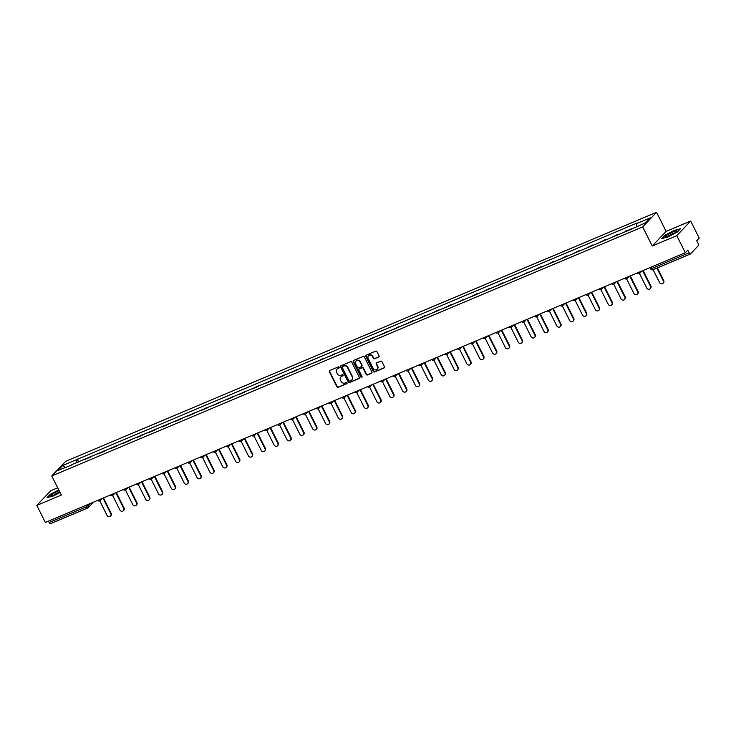 <?xml version="1.0" encoding="UTF-8"?>
<svg xmlns="http://www.w3.org/2000/svg" width="736" height="736" viewBox="0 0 736 736"><rect width="100%" height="100%" fill="white"/><g stroke="black" fill="none" stroke-linecap="round" stroke-linejoin="round"><path stroke-width="1.1" d="M339.186 367.246A0.662 0.607 -136.5 0 0 338.321 366.896L329.728 370.521A0.948 0.865 -136.5 0 0 329.342 371.698L336.922 386.832A0.948 0.865 -136.5 0 0 338.146 387.329L346.739 383.704A0.662 0.607 -136.5 0 0 347.015 382.886A0.662 0.607 -136.5 0 0 346.15 382.536L345.037 382.996A3.045 2.769 -136.5 0 1 341.108 381.404L340.474 380.144A3.045 2.769 -136.5 0 1 341.716 376.363L342.829 375.894A0.662 0.607 -136.5 0 0 343.096 375.066A0.662 0.607 -136.5 0 0 342.24 374.716L341.127 375.185A3.045 2.769 -136.5 0 1 337.189 373.584L336.554 372.324A3.045 2.769 -136.5 0 1 337.796 368.543L338.91 368.074A0.662 0.607 -136.5 0 0 339.186 367.246M378.663 357.07A0.948 0.865 -136.5 0 0 379.049 355.893L376.924 351.642A0.948 0.865 -136.5 0 0 375.691 351.146L366.151 355.166A0.948 0.865 -136.5 0 0 365.764 356.353L373.345 371.478A0.948 0.865 -136.5 0 0 374.569 371.974L384.109 367.954A0.948 0.865 -136.5 0 0 384.496 366.776L381.929 361.652A0.948 0.865 -136.5 0 0 380.705 361.146L376.62 362.866A0.948 0.865 -136.5 0 0 376.234 364.053L377.504 366.592A2.548 2.318 -136.5 0 1 377.191 369.26A2.548 2.318 -136.5 0 1 373.18 368.414L368.193 358.46A2.548 2.318 -136.5 0 1 368.506 355.792A2.548 2.318 -136.5 0 1 372.517 356.638L373.345 358.294A0.948 0.865 -136.5 0 0 374.578 358.791L378.939 356.776A0.948 0.865 -136.5 0 0 379.049 356.721M642.666 226.918L652.234 246.017L676.78 235.676L685.308 252.715L45.338 522.44L36.8 505.402L61.346 495.061L51.778 475.962L642.666 226.918L656.558 212.29L65.67 461.334L51.778 475.962M351.78 362.241A0.948 0.865 -136.5 0 0 350.548 361.744L341.007 365.764A0.948 0.865 -136.5 0 0 340.621 366.942L348.202 382.076A0.948 0.865 -136.5 0 0 349.425 382.573L358.966 378.552A0.948 0.865 -136.5 0 0 359.352 377.375L351.78 362.241M353.584 360.465L363.124 356.445A0.948 0.865 -136.5 0 1 364.348 356.942L371.928 372.076A0.948 0.865 -136.5 0 1 371.542 373.253L367.457 374.974A0.948 0.865 -136.5 0 1 366.224 374.477L363.152 368.34A0.948 0.865 -136.5 0 0 361.928 367.844L359.214 368.984A0.948 0.865 -136.5 0 0 358.828 370.162L362.029 376.556A0.662 0.607 -136.5 0 1 361.946 377.246A0.662 0.607 -136.5 0 1 360.898 377.025L353.197 361.643A0.948 0.865 -136.5 0 1 353.584 360.465M676.78 235.676L690.662 221.039L699.2 238.087L696.744 240.672L698.068 243.331A1.941 0.745 67.1 0 1 698.372 245.622L690.515 253.911A1.941 0.745 67.1 0 1 690.405 253.984L653.099 269.707L659.557 282.532A2.226 2.024 -136.5 0 0 663.072 283.268A2.226 2.024 -136.5 0 0 663.348 280.931L656.917 268.097M57.712 487.812L50.692 490.774L36.8 505.402M690.662 221.039L666.126 231.389L656.558 212.29M685.308 252.715L687.774 250.12L689.098 252.779A1.941 0.745 67.1 0 0 690.405 253.984M87.612 508.006L50.536 523.636A1.941 0.745 -112.9 0 1 50.425 523.71A1.941 0.745 -112.9 0 1 49.119 522.505L86.434 506.782L90.712 503.323M48.438 521.134L49.119 522.505M90.491 457.148A4.462 1.72 -112.9 0 1 90.528 457.102L85.091 459.393A4.462 1.72 67.1 0 0 85.054 459.439M85.091 459.393L91.374 456.21L91.604 456.679M90.528 457.102L91.374 456.21M104.457 451.26L104.227 450.8L97.943 453.983A4.462 1.72 67.1 0 0 97.906 454.02M103.344 451.729A4.462 1.72 -112.9 0 1 103.38 451.692L104.227 450.8M117.309 445.841L117.07 445.381L110.786 448.564A4.462 1.72 67.1 0 0 110.759 448.601M116.196 446.31A4.462 1.72 -112.9 0 1 116.224 446.274L117.07 445.381M130.152 440.432L129.922 439.972L123.639 443.155A4.462 1.72 67.1 0 0 123.602 443.192M129.039 440.901A4.462 1.72 -112.9 0 1 129.076 440.864L129.922 439.972M143.005 435.013L142.775 434.553L136.491 437.736A4.462 1.72 67.1 0 0 136.454 437.773M141.892 435.482A4.462 1.72 -112.9 0 1 141.928 435.445L142.775 434.553M155.848 429.594L155.618 429.134L149.334 432.317A4.462 1.72 67.1 0 0 149.307 432.354M154.735 430.063A4.462 1.72 -112.9 0 1 154.772 430.026L155.618 429.134M168.7 424.184L168.47 423.724L162.187 426.908A4.462 1.72 67.1 0 0 162.15 426.944M167.587 424.654A4.462 1.72 -112.9 0 1 167.624 424.617L168.47 423.724M181.553 418.766L181.323 418.306L175.039 421.489A4.462 1.72 67.1 0 0 175.002 421.526M180.44 419.235A4.462 1.72 -112.9 0 1 180.467 419.198L181.323 418.306M194.396 413.356L194.166 412.887L187.882 416.07A4.462 1.72 67.1 0 0 187.846 416.116M193.283 413.825A4.462 1.72 -112.9 0 1 193.32 413.779L194.166 412.887M207.248 407.937L207.018 407.477L200.735 410.66A4.462 1.72 67.1 0 0 200.698 410.697M206.135 408.406A4.462 1.72 -112.9 0 1 206.172 408.37L207.018 407.477M220.101 402.518L219.862 402.058L213.578 405.242A4.462 1.72 67.1 0 0 213.55 405.278M218.988 402.988A4.462 1.72 -112.9 0 1 219.015 402.951L219.862 402.058M232.944 397.109L232.714 396.64L226.43 399.823A4.462 1.72 67.1 0 0 226.394 399.869M231.831 397.578A4.462 1.72 -112.9 0 1 231.868 397.532L232.714 396.64M245.796 391.69L245.566 391.23L239.283 394.413A4.462 1.72 67.1 0 0 239.246 394.45M244.683 392.159A4.462 1.72 -112.9 0 1 244.72 392.122L245.566 391.23M258.64 386.271L258.41 385.811L252.126 388.994A4.462 1.72 67.1 0 0 252.098 389.031M257.526 386.74A4.462 1.72 -112.9 0 1 257.563 386.704L258.41 385.811M271.492 380.862L271.262 380.402L264.978 383.585A4.462 1.72 67.1 0 0 264.942 383.622M270.379 381.331A4.462 1.72 -112.9 0 1 270.416 381.294L271.262 380.402M284.344 375.443L284.114 374.983L277.831 378.166A4.462 1.72 67.1 0 0 277.794 378.203M283.231 375.912A4.462 1.72 -112.9 0 1 283.259 375.875L284.114 374.983M297.188 370.024L296.958 369.564L290.674 372.747A4.462 1.72 67.1 0 0 290.637 372.793M296.074 370.493A4.462 1.72 -112.9 0 1 296.111 370.456L296.958 369.564M308.927 365.084A4.462 1.72 -112.9 0 1 308.964 365.047L303.526 367.338A4.462 1.72 67.1 0 0 303.49 367.374L309.81 364.154L310.04 364.614M308.964 365.047L309.81 364.154M322.892 359.196L322.653 358.736L316.37 361.919A4.462 1.72 67.1 0 0 316.342 361.956M321.779 359.665A4.462 1.72 -112.9 0 1 321.807 359.628L322.653 358.736M335.736 353.786L335.506 353.317L329.222 356.5A4.462 1.72 67.1 0 0 329.185 356.546M334.622 354.255A4.462 1.72 -112.9 0 1 334.659 354.209L335.506 353.317M348.588 348.367L348.358 347.907L342.074 351.09A4.462 1.72 67.1 0 0 342.038 351.127M347.475 348.836A4.462 1.72 -112.9 0 1 347.512 348.8L348.358 347.907M361.431 342.948L361.201 342.488L354.918 345.672A4.462 1.72 67.1 0 0 354.89 345.708M360.318 343.418A4.462 1.72 -112.9 0 1 360.355 343.381L361.201 342.488M374.284 337.539L374.054 337.07L367.77 340.262A4.462 1.72 67.1 0 0 367.733 340.299M373.17 338.008A4.462 1.72 -112.9 0 1 373.207 337.962L374.054 337.07M387.136 332.12L386.906 331.66L380.622 334.843A4.462 1.72 67.1 0 0 380.586 334.88M386.023 332.589A4.462 1.72 -112.9 0 1 386.05 332.552L386.906 331.66M399.979 326.701L399.749 326.241L393.466 329.424A4.462 1.72 67.1 0 0 393.429 329.461M398.866 327.17A4.462 1.72 -112.9 0 1 398.903 327.134L399.749 326.241M412.832 321.292L412.602 320.832L406.318 324.015A4.462 1.72 67.1 0 0 406.281 324.052M411.718 321.761A4.462 1.72 -112.9 0 1 411.755 321.724L412.602 320.832M425.684 315.873L425.445 315.413L419.161 318.596A4.462 1.72 67.1 0 0 419.134 318.633M424.571 316.342A4.462 1.72 -112.9 0 1 424.598 316.305L425.445 315.413M438.527 310.463L438.297 309.994L432.014 313.177A4.462 1.72 67.1 0 0 431.977 313.223M437.414 310.932A4.462 1.72 -112.9 0 1 437.451 310.886L438.297 309.994M451.38 305.044L451.15 304.584L444.866 307.768A4.462 1.72 67.1 0 0 444.829 307.804M450.266 305.514A4.462 1.72 -112.9 0 1 450.303 305.477L451.15 304.584M464.223 299.626L463.993 299.166L457.709 302.349A4.462 1.72 67.1 0 0 457.682 302.386M463.11 300.095A4.462 1.72 -112.9 0 1 463.146 300.058L463.993 299.166M477.075 294.216L476.845 293.747L470.562 296.93A4.462 1.72 67.1 0 0 470.525 296.976M475.962 294.685A4.462 1.72 -112.9 0 1 475.999 294.639L476.845 293.747M489.928 288.797L489.698 288.337L483.414 291.52A4.462 1.72 67.1 0 0 483.377 291.557M488.814 289.266A4.462 1.72 -112.9 0 1 488.842 289.23L489.698 288.337M502.771 283.378L502.541 282.918L496.257 286.102A4.462 1.72 67.1 0 0 496.22 286.138M501.658 283.848A4.462 1.72 -112.9 0 1 501.694 283.811L502.541 282.918M515.623 277.969L515.393 277.5L509.11 280.692A4.462 1.72 67.1 0 0 509.073 280.729M514.51 278.438A4.462 1.72 -112.9 0 1 514.547 278.392L515.393 277.5M528.476 272.55L528.236 272.09L521.953 275.273A4.462 1.72 67.1 0 0 521.925 275.31M527.362 273.019A4.462 1.72 -112.9 0 1 527.39 272.982L528.236 272.09M541.319 267.131L541.089 266.671L534.805 269.854A4.462 1.72 67.1 0 0 534.768 269.891M534.805 269.854L540.242 267.564A4.462 1.72 -112.9 0 1 540.242 267.564L541.089 266.671M554.171 261.722L553.941 261.262L547.658 264.445A4.462 1.72 67.1 0 0 547.621 264.482M553.058 262.191A4.462 1.72 -112.9 0 1 553.095 262.154L553.941 261.262M567.014 256.303L566.784 255.843L560.501 259.026A4.462 1.72 67.1 0 0 560.473 259.063M565.901 256.772A4.462 1.72 -112.9 0 1 565.938 256.735L566.784 255.843M579.867 250.893L579.637 250.424L573.353 253.607A4.462 1.72 67.1 0 0 573.316 253.653M578.754 251.362A4.462 1.72 -112.9 0 1 578.79 251.316L579.637 250.424M592.719 245.474L592.489 245.014L586.206 248.198A4.462 1.72 67.1 0 0 586.169 248.234M591.606 245.944A4.462 1.72 -112.9 0 1 591.643 245.907L592.489 245.014M605.562 240.056L605.332 239.596L599.049 242.779A4.462 1.72 67.1 0 0 599.012 242.816M604.449 240.525A4.462 1.72 -112.9 0 1 604.486 240.488L605.332 239.596M618.415 234.646L618.185 234.177L611.901 237.36A4.462 1.72 67.1 0 0 611.864 237.406M617.302 235.115A4.462 1.72 -112.9 0 1 617.338 235.069L618.185 234.177M631.24 229.181L625.6 231.058L624.754 231.95A4.462 1.72 67.1 0 0 624.717 231.987M630.154 229.696A4.462 1.72 -112.9 0 1 630.182 229.66L631.028 228.767M72.22 464.848L58.043 470.414L62.707 465.492L76.544 459.66L76.967 462.843M636.833 226.467L636.465 223.67L637.118 222.99L76.544 459.66M636.465 223.67L650.302 217.838L645.638 222.76L631.148 229.282L71.88 464.582M58.76 489.891L50.112 494.426L47.012 497.683L53.415 495.972L60.058 492.485M652.234 246.017L666.126 231.389M680.45 228.758L674.047 230.478L664.553 235.456L661.462 238.722L667.856 237.001L677.359 232.015L680.45 228.758M78.761 462.088L77.197 458.97M62.707 465.492L65.081 467.443M338.91 368.074L339.186 367.779A0.662 0.607 -136.5 0 0 339.213 367.77L338.072 368.248A3.045 2.769 -136.5 0 0 337.079 368.994M340.998 376.814A3.045 2.769 -136.5 0 1 341.992 376.068L343.105 375.599A0.662 0.607 -136.5 0 0 343.123 375.59L342.829 375.894M329.618 370.576A0.948 0.865 -136.5 0 0 329.618 371.404L337.198 386.538A0.948 0.865 -136.5 0 0 338.431 387.035L347.015 383.419A0.662 0.607 -136.5 0 0 347.042 383.41L346.739 383.704M340.897 365.82A0.948 0.865 -136.5 0 0 340.897 366.657L348.478 381.782A0.948 0.865 -136.5 0 0 349.701 382.288L359.242 378.258A0.948 0.865 -136.5 0 0 359.352 378.203M342.58 366.408A0.662 0.607 -136.5 0 1 342.764 366.27L342.488 366.565A0.662 0.607 -136.5 0 0 342.212 367.393L348.864 380.678A0.662 0.607 -136.5 0 0 349.729 381.027L350.897 380.53A3.045 2.769 -136.5 0 0 352.139 376.749L347.594 367.669A3.045 2.769 -136.5 0 0 343.657 366.068L342.488 366.565A0.662 0.607 -136.5 0 1 342.58 366.408L342.295 366.694M351.891 379.785A3.045 2.769 -136.5 0 0 352.415 376.455L352.139 376.749M342.764 366.27L343.942 365.783A3.045 2.769 -136.5 0 1 347.87 367.384L352.415 376.455M359.104 369.04A0.948 0.865 -136.5 0 1 359.49 368.69L362.204 367.549A0.948 0.865 -136.5 0 1 363.428 368.046L366.5 374.182A0.948 0.865 -136.5 0 0 367.733 374.688L371.818 372.968A0.948 0.865 -136.5 0 0 371.928 372.904M353.473 360.52A0.948 0.865 -136.5 0 0 353.473 361.358L361.174 376.74A0.662 0.607 -136.5 0 0 362.057 377.08M359.968 361.974A2.548 2.318 -136.5 0 0 355.957 361.137A2.548 2.318 -136.5 0 0 355.644 363.796L357.402 367.31A0.948 0.865 -136.5 0 0 358.625 367.807L361.339 366.666A0.948 0.865 -136.5 0 0 361.726 365.479L360.244 361.68A2.548 2.318 -136.5 0 0 356.104 360.99M361.726 366.316A0.948 0.865 -136.5 0 0 362.002 365.194L361.726 365.479M360.244 361.68L362.002 365.194M368.653 355.654A2.548 2.318 -136.5 0 1 372.793 356.344L373.621 358A0.948 0.865 -136.5 0 0 374.854 358.496L378.939 356.776M377.32 369.104A2.548 2.318 -136.5 0 0 377.78 366.298L377.504 366.592M376.51 362.931A0.948 0.865 -136.5 0 0 376.51 363.759L377.78 366.298M366.04 355.221A0.948 0.865 -136.5 0 0 366.04 356.058L373.621 371.183A0.948 0.865 -136.5 0 0 374.845 371.689L384.385 367.669A0.948 0.865 -136.5 0 0 384.496 367.604M99.765 500.839L107.051 515.393A2.226 2.024 -136.5 0 0 110.566 516.129A2.226 2.024 -136.5 0 0 110.842 513.802L103.003 498.143M103.454 497.95L111.2 513.415A2.226 2.024 43.5 0 1 110.731 515.927M112.617 495.429L119.904 509.984A2.226 2.024 -136.5 0 0 123.409 510.72A2.226 2.024 -136.5 0 0 123.685 508.383L115.846 492.724M116.306 492.531L124.053 508.006A2.226 2.024 43.5 0 1 123.574 510.517M125.46 490.01L132.747 504.565A2.226 2.024 -136.5 0 0 136.261 505.301A2.226 2.024 -136.5 0 0 136.537 502.964L128.699 487.306M129.15 487.122L136.896 502.587A2.226 2.024 43.5 0 1 136.427 505.098M138.313 484.601L145.599 499.146A2.226 2.024 -136.5 0 0 149.114 499.882A2.226 2.024 -136.5 0 0 149.39 497.554L141.542 481.896M142.002 481.703L149.748 497.168A2.226 2.024 43.5 0 1 149.279 499.68M59.147 490.673A6.302 0.966 -26.6 0 0 53.176 493.681A6.302 0.966 -26.6 0 0 51.06 495.779A6.302 0.966 -26.6 0 0 51.29 495.825A6.302 0.966 -26.6 0 0 59.892 492.154M47.546 497.545L50.398 494.546L58.862 490.102M59.837 492.044A4.315 0.662 -26.6 0 0 53.664 495.227M665.5 236.817A6.302 0.966 -26.6 0 0 665.73 236.863A6.302 0.966 -26.6 0 0 671.471 234.775A6.302 0.966 -26.6 0 0 676.586 231.426A6.302 0.966 -26.6 0 0 676.577 231.003A6.302 0.966 -26.6 0 0 669.926 233.386A6.302 0.966 -26.6 0 0 665.5 236.817M661.995 238.574L664.838 235.575L674.038 230.745L680.11 229.117M674.682 232.962A4.315 0.662 -26.6 0 0 668.104 236.256M151.156 479.182L158.452 493.736A2.226 2.024 -136.5 0 0 161.957 494.472A2.226 2.024 -136.5 0 0 162.233 492.136L154.394 476.477M154.854 476.284L162.601 491.758A2.226 2.024 43.5 0 1 162.122 494.27M164.008 473.763L171.295 488.318A2.226 2.024 -136.5 0 0 174.809 489.054A2.226 2.024 -136.5 0 0 175.085 486.717L167.247 471.058M167.698 470.874L175.444 486.34A2.226 2.024 43.5 0 1 174.975 488.851M176.861 468.354L184.147 482.899A2.226 2.024 -136.5 0 0 187.652 483.635A2.226 2.024 -136.5 0 0 187.938 481.307L180.09 465.649M180.55 465.456L188.296 480.921A2.226 2.024 43.5 0 1 187.827 483.432M189.704 462.935L196.99 477.489A2.226 2.024 -136.5 0 0 200.505 478.225A2.226 2.024 -136.5 0 0 200.781 475.888L192.942 460.23M193.393 460.037L201.14 475.511A2.226 2.024 43.5 0 1 200.67 478.023M202.556 457.516L209.843 472.07A2.226 2.024 -136.5 0 0 213.357 472.806A2.226 2.024 -136.5 0 0 213.633 470.479L205.795 454.82M206.246 454.627L213.992 470.092A2.226 2.024 43.5 0 1 213.523 472.604M215.409 452.106L222.695 466.652A2.226 2.024 -136.5 0 0 226.2 467.397A2.226 2.024 -136.5 0 0 226.476 465.06L218.638 449.402M219.098 449.208L226.844 464.683A2.226 2.024 43.5 0 1 226.366 467.185M228.252 446.688L235.538 461.242A2.226 2.024 -136.5 0 0 239.053 461.978A2.226 2.024 -136.5 0 0 239.329 459.641L231.49 443.983M231.941 443.79L239.688 459.264A2.226 2.024 43.5 0 1 239.218 461.776M241.104 441.269L248.391 455.823A2.226 2.024 -136.5 0 0 251.905 456.559A2.226 2.024 -136.5 0 0 252.181 454.232L244.334 438.573M244.794 438.38L252.54 453.845A2.226 2.024 43.5 0 1 252.071 456.357M253.948 435.859L261.243 450.414A2.226 2.024 -136.5 0 0 264.748 451.15A2.226 2.024 -136.5 0 0 265.024 448.813L257.186 433.154M257.646 432.961L265.392 448.436A2.226 2.024 43.5 0 1 264.914 450.947M266.8 430.44L274.086 444.995A2.226 2.024 -136.5 0 0 277.601 445.731A2.226 2.024 -136.5 0 0 277.877 443.394L270.038 427.736M270.489 427.552L278.236 443.017A2.226 2.024 43.5 0 1 277.766 445.528M279.652 425.031L286.939 439.576A2.226 2.024 -136.5 0 0 290.444 440.312A2.226 2.024 -136.5 0 0 290.729 437.984L282.882 422.326M283.342 422.133L291.088 437.598A2.226 2.024 43.5 0 1 290.619 440.11M292.496 419.612L299.782 434.166A2.226 2.024 -136.5 0 0 303.296 434.902A2.226 2.024 -136.5 0 0 303.572 432.566L295.734 416.907M296.185 416.714L303.94 432.188A2.226 2.024 43.5 0 1 303.462 434.7M305.348 414.193L312.634 428.748A2.226 2.024 -136.5 0 0 316.149 429.484A2.226 2.024 -136.5 0 0 316.425 427.147L308.586 411.498M309.037 411.304L316.784 426.77A2.226 2.024 43.5 0 1 316.314 429.281M318.2 408.784L325.487 423.329A2.226 2.024 -136.5 0 0 328.992 424.065A2.226 2.024 -136.5 0 0 329.277 421.737L321.43 406.079M321.89 405.886L329.636 421.351A2.226 2.024 43.5 0 1 329.158 423.862M331.044 403.365L338.33 417.919A2.226 2.024 -136.5 0 0 341.844 418.655A2.226 2.024 -136.5 0 0 342.12 416.318L334.282 400.66M334.733 400.467L342.479 415.941A2.226 2.024 43.5 0 1 342.01 418.453M343.896 397.946L351.182 412.5A2.226 2.024 -136.5 0 0 354.697 413.236A2.226 2.024 -136.5 0 0 354.973 410.909L347.125 395.25M347.585 395.057L355.332 410.522A2.226 2.024 43.5 0 1 354.862 413.034M356.739 392.536L364.035 407.091A2.226 2.024 -136.5 0 0 367.54 407.827A2.226 2.024 -136.5 0 0 367.816 405.49L359.978 389.832M360.438 389.638L368.184 405.113A2.226 2.024 43.5 0 1 367.706 407.615M369.592 387.118L376.878 401.672A2.226 2.024 -136.5 0 0 380.392 402.408A2.226 2.024 -136.5 0 0 380.668 400.071L372.83 384.413M373.281 384.22L381.027 399.694A2.226 2.024 43.5 0 1 380.558 402.206M382.444 381.699L389.73 396.253A2.226 2.024 -136.5 0 0 393.236 396.989A2.226 2.024 -136.5 0 0 393.521 394.662L385.673 379.003M386.133 378.81L393.88 394.275A2.226 2.024 43.5 0 1 393.41 396.787M395.287 376.289L402.574 390.844A2.226 2.024 -136.5 0 0 406.088 391.58A2.226 2.024 -136.5 0 0 406.364 389.243L398.526 373.584M398.976 373.391L406.732 388.866A2.226 2.024 43.5 0 1 406.254 391.377M408.14 370.87L415.426 385.425A2.226 2.024 -136.5 0 0 418.94 386.161A2.226 2.024 -136.5 0 0 419.216 383.824L411.378 368.166M411.829 367.982L419.575 383.447A2.226 2.024 43.5 0 1 419.106 385.958M420.992 365.461L428.278 380.006A2.226 2.024 -136.5 0 0 431.784 380.742A2.226 2.024 -136.5 0 0 432.069 378.414L424.221 362.756M424.681 362.563L432.428 378.028A2.226 2.024 43.5 0 1 431.949 380.54M433.835 360.042L441.122 374.596A2.226 2.024 -136.5 0 0 444.636 375.332A2.226 2.024 -136.5 0 0 444.912 372.996L437.074 357.337M437.524 357.144L445.271 372.618A2.226 2.024 43.5 0 1 444.802 375.13M446.688 354.623L453.974 369.178A2.226 2.024 -136.5 0 0 457.488 369.914A2.226 2.024 -136.5 0 0 457.764 367.586L449.917 351.928M450.377 351.734L458.123 367.2A2.226 2.024 43.5 0 1 457.654 369.711M459.531 349.214L466.826 363.759A2.226 2.024 -136.5 0 0 470.332 364.495A2.226 2.024 -136.5 0 0 470.608 362.167L462.769 346.509M463.229 346.316L470.976 361.79A2.226 2.024 43.5 0 1 470.497 364.292M472.383 343.795L479.67 358.349A2.226 2.024 -136.5 0 0 483.184 359.085A2.226 2.024 -136.5 0 0 483.46 356.748L475.622 341.09M476.072 340.897L483.819 356.371A2.226 2.024 43.5 0 1 483.35 358.883M485.236 338.376L492.522 352.93A2.226 2.024 -136.5 0 0 496.027 353.666A2.226 2.024 -136.5 0 0 496.312 351.339L488.465 335.68M488.925 335.487L496.671 350.952A2.226 2.024 43.5 0 1 496.202 353.464M498.079 332.966L505.365 347.521A2.226 2.024 -136.5 0 0 508.88 348.257A2.226 2.024 -136.5 0 0 509.156 345.92L501.317 330.262M501.777 330.068L509.524 345.543A2.226 2.024 43.5 0 1 509.045 348.054M510.931 327.548L518.218 342.102A2.226 2.024 -136.5 0 0 521.732 342.838A2.226 2.024 -136.5 0 0 522.008 340.501L514.17 324.843M514.62 324.65L522.367 340.124A2.226 2.024 43.5 0 1 521.898 342.636M523.784 322.138L531.07 336.683A2.226 2.024 -136.5 0 0 534.575 337.419A2.226 2.024 -136.5 0 0 534.86 335.092L527.013 319.433M527.473 319.24L535.219 334.705A2.226 2.024 43.5 0 1 534.75 337.217M536.627 316.719L543.913 331.274A2.226 2.024 -136.5 0 0 547.428 332.01A2.226 2.024 -136.5 0 0 547.704 329.673L539.865 314.014M540.316 313.821L548.062 329.296A2.226 2.024 43.5 0 1 547.593 331.807M549.479 311.3L556.766 325.855A2.226 2.024 -136.5 0 0 560.28 326.591A2.226 2.024 -136.5 0 0 560.556 324.254L552.718 308.596M553.168 308.412L560.915 323.877A2.226 2.024 43.5 0 1 560.446 326.388M562.322 305.891L569.618 320.436A2.226 2.024 -136.5 0 0 573.123 321.172A2.226 2.024 -136.5 0 0 573.399 318.844L565.561 303.186M566.021 302.993L573.767 318.458A2.226 2.024 43.5 0 1 573.289 320.97M575.175 300.472L582.461 315.026A2.226 2.024 -136.5 0 0 585.976 315.762A2.226 2.024 -136.5 0 0 586.252 313.426L578.413 297.767M578.864 297.574L586.61 313.048A2.226 2.024 43.5 0 1 586.141 315.56M588.027 295.053L595.314 309.608A2.226 2.024 -136.5 0 0 598.819 310.344A2.226 2.024 -136.5 0 0 599.104 308.016L591.256 292.358M591.716 292.164L599.463 307.63A2.226 2.024 43.5 0 1 598.994 310.141M600.87 289.644L608.157 304.189A2.226 2.024 -136.5 0 0 611.671 304.934A2.226 2.024 -136.5 0 0 611.947 302.597L604.109 286.939M604.569 286.746L612.315 302.22A2.226 2.024 43.5 0 1 611.837 304.722M613.723 284.225L621.009 298.779A2.226 2.024 -136.5 0 0 624.524 299.515A2.226 2.024 -136.5 0 0 624.8 297.178L616.961 281.52M617.412 281.327L625.158 296.801A2.226 2.024 43.5 0 1 624.689 299.313M626.575 278.806L633.862 293.36A2.226 2.024 -136.5 0 0 637.367 294.096A2.226 2.024 -136.5 0 0 637.652 291.769L629.804 276.11M630.264 275.917L638.011 291.382A2.226 2.024 43.5 0 1 637.542 293.894M639.418 273.396L646.705 287.951A2.226 2.024 -136.5 0 0 650.219 288.687A2.226 2.024 -136.5 0 0 650.495 286.35L642.657 270.692M643.108 270.498L650.854 285.973A2.226 2.024 43.5 0 1 650.385 288.484M657.368 267.904L663.706 280.554A2.226 2.024 43.5 0 1 663.237 283.066M690.285 254.003L653.2 269.634A1.941 0.745 -112.9 0 1 653.099 269.707A1.941 0.745 -112.9 0 1 651.783 268.502L689.098 252.779M88.09 504.418L88.633 505.503A1.941 1.766 -136.5 0 1 87.842 507.914A1.941 0.745 -112.9 0 1 87.74 507.987A1.941 0.745 -112.9 0 1 86.434 506.782L85.744 505.411M617.338 235.069L611.901 237.36M604.486 240.488L599.049 242.779M591.643 245.907L586.206 248.198M578.79 251.316L573.353 253.607M565.938 256.735L560.501 259.026M553.095 262.154L547.658 264.445M527.39 272.982L521.953 275.273M514.547 278.392L509.11 280.692M501.694 283.811L496.257 286.102M488.842 289.23L483.414 291.52M475.999 294.639L470.562 296.93M463.146 300.058L457.709 302.349M450.303 305.477L444.866 307.768M437.451 310.886L432.014 313.177M424.598 316.305L419.161 318.596M411.755 321.724L406.318 324.015M398.903 327.134L393.466 329.424M386.05 332.552L380.622 334.843M373.207 337.962L367.77 340.262M360.355 343.381L354.918 345.672M347.512 348.8L342.074 351.09M334.659 354.209L329.222 356.5M321.807 359.628L316.37 361.919M296.111 370.456L290.674 372.747M283.259 375.875L277.831 378.166M270.416 381.294L264.978 383.585M257.563 386.704L252.126 388.994M244.72 392.122L239.283 394.413M231.868 397.532L226.43 399.823M219.015 402.951L213.578 405.242M206.172 408.37L200.735 410.66M193.32 413.779L187.882 416.07M180.467 419.198L175.039 421.489M167.624 424.617L162.187 426.908M154.772 430.026L149.334 432.317M141.928 435.445L136.491 437.736M129.076 440.864L123.639 443.155M116.224 446.274L110.786 448.564M103.38 451.692L97.943 453.983M630.182 229.66L624.754 231.95M100.823 499.054A1.941 1.766 43.5 0 1 99.838 500.784M113.675 493.644A1.941 1.766 43.5 0 1 112.682 495.365M126.528 488.226A1.941 1.766 43.5 0 1 125.534 489.955M139.371 482.807A1.941 1.766 43.5 0 1 138.386 484.536M152.223 477.397A1.941 1.766 43.5 0 1 151.23 479.118M165.076 471.978A1.941 1.766 43.5 0 1 164.082 473.708M177.919 466.56A1.941 1.766 43.5 0 1 176.934 468.289M190.771 461.15A1.941 1.766 43.5 0 1 189.778 462.87M203.614 455.731A1.941 1.766 43.5 0 1 202.63 457.461M216.467 450.312A1.941 1.766 43.5 0 1 215.482 452.042M229.319 444.903A1.941 1.766 43.5 0 1 228.326 446.632M242.162 439.484A1.941 1.766 43.5 0 1 241.178 441.214M255.015 434.074A1.941 1.766 43.5 0 1 254.021 435.795M267.867 428.656A1.941 1.766 43.5 0 1 266.874 430.385M280.71 423.237A1.941 1.766 43.5 0 1 279.726 424.966M293.563 417.827A1.941 1.766 43.5 0 1 292.569 419.548M306.406 412.408A1.941 1.766 43.5 0 1 305.422 414.138M319.258 406.99A1.941 1.766 43.5 0 1 318.274 408.719M332.111 401.58A1.941 1.766 43.5 0 1 331.117 403.3M344.954 396.161A1.941 1.766 43.5 0 1 343.97 397.891M357.806 390.742A1.941 1.766 43.5 0 1 356.813 392.472M370.659 385.333A1.941 1.766 43.5 0 1 369.665 387.062M383.502 379.914A1.941 1.766 43.5 0 1 382.518 381.644M396.354 374.504A1.941 1.766 43.5 0 1 395.361 376.225M409.198 369.086A1.941 1.766 43.5 0 1 408.213 370.815M422.05 363.667A1.941 1.766 43.5 0 1 421.066 365.396M434.902 358.257A1.941 1.766 43.5 0 1 433.909 359.978M447.746 352.838A1.941 1.766 43.5 0 1 446.761 354.568M460.598 347.42A1.941 1.766 43.5 0 1 459.604 349.149M473.45 342.01A1.941 1.766 43.5 0 1 472.457 343.74M486.294 336.591A1.941 1.766 43.5 0 1 485.309 338.321M499.146 331.182A1.941 1.766 43.5 0 1 498.152 332.902M511.998 325.763A1.941 1.766 43.5 0 1 511.005 327.492M524.842 320.344A1.941 1.766 43.5 0 1 523.857 322.074M537.694 314.934A1.941 1.766 43.5 0 1 536.7 316.655M550.537 309.516A1.941 1.766 43.5 0 1 549.553 311.245M563.39 304.097A1.941 1.766 43.5 0 1 562.396 305.826M576.242 298.687A1.941 1.766 43.5 0 1 575.248 300.408M589.085 293.268A1.941 1.766 43.5 0 1 588.101 294.998M601.938 287.85A1.941 1.766 43.5 0 1 600.944 289.579M614.79 282.44A1.941 1.766 43.5 0 1 613.796 284.17M627.633 277.021A1.941 1.766 43.5 0 1 626.649 278.751M640.486 271.612A1.941 1.766 43.5 0 1 639.492 273.332M651.102 267.131L651.783 268.502L650.606 268.787A1.941 1.941 0 0 0 653.099 269.707M650.698 268.612L650.008 267.591M97.584 500.425A1.941 1.941 0 0 0 100.381 500.406L102.23 498.465M110.437 495.006A1.941 1.941 0 0 0 113.234 494.988L115.074 493.046M123.289 489.587A1.941 1.941 0 0 0 126.086 489.578L127.926 487.637M136.132 484.178A1.941 1.941 0 0 0 138.929 484.159L140.769 482.218M148.985 478.759A1.941 1.941 0 0 0 151.782 478.74L153.622 476.808M161.837 473.34A1.941 1.941 0 0 0 164.634 473.331L166.474 471.39M174.68 467.93A1.941 1.941 0 0 0 177.477 467.912L179.317 465.971M187.533 462.512A1.941 1.941 0 0 0 190.33 462.493L192.17 460.561M200.376 457.093A1.941 1.941 0 0 0 203.173 457.084L205.022 455.142M213.228 451.683A1.941 1.941 0 0 0 216.025 451.665L217.865 449.724M226.081 446.264A1.941 1.941 0 0 0 228.878 446.246L230.718 444.314M238.924 440.855A1.941 1.941 0 0 0 241.721 440.836L243.561 438.895M251.776 435.436A1.941 1.941 0 0 0 254.573 435.418L256.413 433.476M264.629 430.017A1.941 1.941 0 0 0 267.426 430.008L269.266 428.067M277.472 424.608A1.941 1.941 0 0 0 280.269 424.589L282.109 422.648M290.324 419.189A1.941 1.941 0 0 0 293.121 419.17L294.961 417.238M303.168 413.77A1.941 1.941 0 0 0 305.964 413.761L307.814 411.82M316.02 408.36A1.941 1.941 0 0 0 318.817 408.342L320.657 406.401M328.872 402.942A1.941 1.941 0 0 0 331.669 402.923L333.509 400.991M341.716 397.523A1.941 1.941 0 0 0 344.512 397.514L346.352 395.572M354.568 392.113A1.941 1.941 0 0 0 357.365 392.095L359.205 390.154M367.42 386.694A1.941 1.941 0 0 0 370.217 386.685L372.057 384.744M380.264 381.285A1.941 1.941 0 0 0 383.06 381.266L384.9 379.325M393.116 375.866A1.941 1.941 0 0 0 395.913 375.848L397.753 373.906M405.968 370.447A1.941 1.941 0 0 0 408.765 370.438L410.605 368.497M418.812 365.038A1.941 1.941 0 0 0 421.608 365.019L423.448 363.078M431.664 359.619A1.941 1.941 0 0 0 434.461 359.6L436.301 357.668M444.507 354.2A1.941 1.941 0 0 0 447.304 354.191L449.144 352.25M457.36 348.79A1.941 1.941 0 0 0 460.156 348.772L461.996 346.831M470.212 343.372A1.941 1.941 0 0 0 473.009 343.353L474.849 341.421M483.055 337.953A1.941 1.941 0 0 0 485.852 337.944L487.692 336.002M495.908 332.543A1.941 1.941 0 0 0 498.704 332.525L500.544 330.584M508.76 327.124A1.941 1.941 0 0 0 511.557 327.115L513.397 325.174M521.603 321.715A1.941 1.941 0 0 0 524.4 321.696L526.24 319.755M534.456 316.296A1.941 1.941 0 0 0 537.252 316.278L539.092 314.346M547.299 310.877A1.941 1.941 0 0 0 550.096 310.868L551.936 308.927M560.151 305.468A1.941 1.941 0 0 0 562.948 305.449L564.788 303.508M573.004 300.049A1.941 1.941 0 0 0 575.8 300.03L577.64 298.098M585.847 294.63A1.941 1.941 0 0 0 588.644 294.621L590.484 292.68M598.699 289.22A1.941 1.941 0 0 0 601.496 289.202L603.336 287.261M611.552 283.802A1.941 1.941 0 0 0 614.348 283.783L616.188 281.851M624.395 278.392A1.941 1.941 0 0 0 627.192 278.374L629.032 276.432M637.247 272.973A1.941 1.941 0 0 0 640.044 272.955L641.884 271.014M93.518 502.136L88.394 507.536A1.941 1.941 0 0 1 87.74 507.987L50.425 523.71"/></g></svg>
